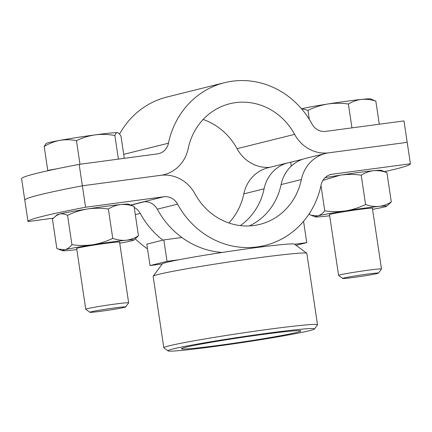 <?xml version="1.0" encoding="UTF-8"?>
<svg xmlns="http://www.w3.org/2000/svg" width="432" height="432" viewBox="0 0 432 432"><rect width="100%" height="100%" fill="white"/><g stroke="black" fill="none" stroke-linecap="round" stroke-linejoin="round"><path stroke-width="0.65" d="M28.004 221.562A216.864 8.316 -8.5 0 1 85.568 207.236L163.831 196.76A14.456 13.414 -104 0 1 177.557 204.142A83.851 77.803 76 0 0 265.032 245.441A83.851 77.803 76 0 0 321.111 184.934A14.456 13.414 -104 0 1 330.777 174.501A14.456 13.414 -104 0 1 332.132 174.242L410.4 163.766L403.996 120.906L325.728 131.377A14.456 13.414 -104 0 1 312.001 123.995A83.851 77.803 76 0 0 224.527 82.696A83.851 77.803 76 0 0 168.453 143.208A14.456 13.414 -104 0 1 158.782 153.641A14.456 13.414 -104 0 1 157.426 153.895L79.159 164.371A216.864 8.316 171.5 0 0 21.6 178.697L24.802 200.129A216.864 8.316 -8.5 0 1 82.366 185.803A216.864 8.316 171.5 0 0 24.802 200.129L28.004 221.562L53.26 218.182M79.159 164.371L82.366 185.803L160.628 175.327A36.142 33.534 -104 0 1 194.945 193.779A62.165 57.683 76 0 0 259.794 224.397A62.165 57.683 76 0 0 301.369 179.534A36.142 33.534 -104 0 1 325.539 153.457A36.142 33.534 -104 0 1 328.93 152.809L407.198 142.333L328.93 152.809A36.142 33.534 -104 0 1 294.619 134.363A62.165 57.683 76 0 0 229.765 103.745A62.165 57.683 76 0 0 188.19 148.603A36.142 33.534 -104 0 1 164.02 174.685A36.142 33.534 -104 0 1 160.628 175.327L82.366 185.803L85.568 207.236M130.88 205.119L144.542 201.717A14.456 13.414 -104 0 1 157.28 209.191A83.851 77.803 76 0 0 181.888 237.487A83.851 77.803 76 0 0 222.161 252.45M249.41 225.92A62.165 57.683 76 0 0 281.092 184.583A36.142 33.534 -104 0 1 305.262 158.501L325.539 153.457M291.254 166.174L290.666 162.238A36.142 33.534 76 0 0 288.257 162.734A36.142 33.534 76 0 0 264.087 188.816A62.165 57.683 -104 0 1 240.295 225.59M162.815 240.154A83.851 77.803 -104 0 1 140.276 213.419A14.456 13.414 76 0 0 134.228 207.425M135.319 238.858A83.851 77.803 76 0 0 147.512 248.8M228.879 222.971A62.165 57.683 76 0 0 243.81 193.865A36.142 33.534 -104 0 1 267.98 167.783L288.257 162.734M384.583 171.628A216.864 8.316 171.5 0 0 410.4 163.766M302.897 159.192L290.666 162.238M181.888 237.487L163.825 239.906L146.815 244.139L150.017 265.567L162.254 263.93M163.825 239.906L167.027 261.338L179.269 259.697M167.027 261.338L150.017 265.567M294.629 244.264L306.752 242.638L296.044 245.306M306.752 242.638L303.561 221.292M173 348.959A74.093 2.84 171.5 0 0 167.989 350.887A74.093 2.84 171.5 0 0 229.138 344.466A74.093 2.84 171.5 0 0 309.398 330.707A74.093 2.84 171.5 0 0 314.442 328.995A74.093 2.84 171.5 0 0 256.019 334.811A74.093 2.84 171.5 0 0 173 348.959M167.989 350.887L163.879 347.852A77.711 2.981 -8.5 0 1 163.809 347.749A77.711 2.981 -8.5 0 1 169.139 345.832A77.711 2.981 -8.5 0 1 254.761 331.198A77.711 2.981 -8.5 0 1 317.52 324.778A77.711 2.981 -8.5 0 1 317.482 324.896L314.442 328.995M153.171 276.183L162.286 263.882A66.868 2.565 -8.5 0 1 166.838 262.337A66.868 2.565 -8.5 0 1 239.263 249.923A66.868 2.565 -8.5 0 1 294.451 244.129L306.769 253.228A77.711 2.981 171.5 0 0 242.633 259.961A77.711 2.981 171.5 0 0 158.463 274.39A77.711 2.981 171.5 0 0 153.171 276.183A77.711 2.981 171.5 0 0 153.133 276.307L163.809 347.749M296.795 332.392A60.404 2.317 171.5 0 0 300.883 330.826A60.404 2.317 171.5 0 0 251.024 336.058A60.404 2.317 171.5 0 0 185.598 347.274A60.404 2.317 171.5 0 0 181.489 348.667A60.404 2.317 171.5 0 0 229.117 343.931A60.404 2.317 171.5 0 0 296.795 332.392M317.52 324.778L306.844 253.336A77.711 2.981 171.5 0 0 306.769 253.228M269.946 167.292A36.142 33.534 -104 0 1 237.055 148.689A62.165 57.683 76 0 0 203.121 119.491M224.527 82.696L166.968 97.027A83.851 77.803 76 0 0 119.524 134.125M89.878 312.293L85.774 309.263A21.686 0.832 -8.5 0 1 85.752 309.231A21.686 0.832 -8.5 0 1 115.047 304.074A21.686 0.832 -8.5 0 1 128.65 302.821A21.686 0.832 -8.5 0 1 128.639 302.854L125.599 306.958A18.074 0.691 -8.5 0 1 101.191 311.229A18.074 0.691 -8.5 0 1 89.878 312.293A18.074 0.691 -8.5 0 1 114.275 307.973A18.074 0.691 -8.5 0 1 125.599 306.958M124.308 158.328L120.998 136.188C119.696 134.039 118.514 132.862 117.461 132.656C116.429 132.624 115.565 133.574 114.874 135.502C108.335 134.303 101.774 134.093 95.191 134.887C88.641 135.859 82.399 137.776 76.459 140.643C70.886 139.558 65.345 139.466 59.837 140.368C54.346 141.448 49.124 143.483 44.172 146.47L45.7 143.964M117.461 132.656A36.142 1.388 171.5 0 1 117.763 132.716L117.461 132.656A36.142 1.388 171.5 0 0 95.191 134.887A36.142 1.388 -8.5 0 0 59.837 140.368A36.142 1.388 171.5 0 0 46.429 143.381L45.695 143.959M118.406 159.116L114.874 135.502M79.99 164.257L76.459 140.643M48.767 170.543L47.752 170.429L44.172 146.47M47.752 170.429L57.807 168.615M379.291 124.211L375.84 101.137L370.597 98.885A36.142 1.388 171.5 0 0 369.949 98.798A36.142 1.388 171.5 0 0 361.638 99.392C356.972 99.97 352.555 101.515 348.386 104.026C341.523 103.021 334.627 103.016 327.699 104.015C320.809 105.197 314.226 107.32 307.967 110.387L302.098 108.74M342.711 278.462L338.607 275.427A21.686 0.832 -8.5 0 1 338.585 275.4A21.686 0.832 -8.5 0 1 355.687 272.02A21.686 0.832 -8.5 0 1 381.483 268.99A21.686 0.832 -8.5 0 1 381.472 269.023L378.432 273.121A18.074 0.691 -8.5 0 1 364.192 275.913A18.074 0.691 -8.5 0 1 342.711 278.462A18.074 0.691 -8.5 0 1 356.945 275.621A18.074 0.691 -8.5 0 1 378.432 273.121M375.84 101.137C371.056 99.571 366.32 98.993 361.638 99.392A36.142 1.388 171.5 0 0 327.699 104.015A36.142 1.388 -8.5 0 0 301.525 108.799M351.95 127.867L348.386 104.026M309.312 119.389L307.967 110.387M119.588 242.201A21.865 0.837 171.5 0 0 119.729 242.039A21.865 0.837 171.5 0 0 106.04 243.329A21.865 0.837 171.5 0 0 76.507 248.497A21.865 0.837 171.5 0 0 76.691 248.616M55.431 216.151L59.519 214.034A36.142 1.388 -8.5 0 0 57.105 214.823L52.445 219.105L56.83 248.443L58.25 249.064L64.859 249.755A36.142 1.388 -8.5 0 1 92.821 244.706C85.849 245.7 78.889 245.695 71.933 244.685C69.784 247.325 67.424 249.016 64.859 249.755A36.142 1.388 -8.5 0 0 62.473 250.722L58.25 249.07M67.549 215.341C73.91 212.274 80.552 210.152 87.48 208.985A36.142 1.388 -8.5 0 0 59.519 214.034C62.116 213.484 64.789 213.921 67.549 215.341L71.933 244.685M112.752 238.351C106.391 241.423 99.749 243.54 92.821 244.706A36.142 1.388 -8.5 0 1 126.09 240.257C121.689 240.608 117.245 239.976 112.752 238.351L108.367 209.012C112.261 206.555 116.392 205.065 120.749 204.536C125.145 204.185 129.589 204.817 134.082 206.442L138.467 235.78C134.573 238.237 130.448 239.728 126.09 240.257A36.142 1.388 -8.5 0 1 133.807 240.062A36.142 1.388 -8.5 0 1 131.393 240.851A36.142 1.388 171.5 0 1 119.734 243.194M134.082 206.442L128.439 204.158A36.142 1.388 -8.5 0 0 120.749 204.536A36.142 1.388 -8.5 0 0 87.48 208.985C94.451 207.992 101.417 208.003 108.367 209.012M133.807 240.062L138.467 235.78M76.842 249.604A36.142 1.388 -8.5 0 1 70.162 250.349A36.142 1.388 -8.5 0 1 62.473 250.722M372.422 208.37A21.865 0.837 171.5 0 0 372.562 208.208A21.865 0.837 171.5 0 0 358.873 209.498A21.865 0.837 171.5 0 0 329.341 214.666A21.865 0.837 171.5 0 0 329.524 214.78M309.474 213.343L309.663 214.612L311.083 215.233L317.693 215.919A36.142 1.388 -8.5 0 1 345.654 210.875C338.683 211.869 331.722 211.858 324.767 210.848C322.618 213.494 320.258 215.185 317.693 215.919A36.142 1.388 -8.5 0 0 315.306 216.891L311.083 215.233M320.981 185.528L324.767 210.848M365.585 204.52C359.23 207.592 352.582 209.709 345.654 210.875A36.142 1.388 -8.5 0 1 378.923 206.426C374.528 206.777 370.078 206.14 365.585 204.52L361.201 175.181C365.099 172.724 369.225 171.229 373.583 170.705C377.978 170.348 382.423 170.986 386.915 172.606L391.3 201.949C387.407 204.406 383.281 205.897 378.923 206.426A36.142 1.388 -8.5 0 1 386.64 206.231A36.142 1.388 -8.5 0 1 384.226 207.02A36.142 1.388 171.5 0 1 372.573 209.358M322.898 180.376L340.313 175.154C347.285 174.161 354.251 174.172 361.201 175.181M386.915 172.606L381.272 170.327A36.142 1.388 -8.5 0 0 373.583 170.705A36.142 1.388 -8.5 0 0 340.313 175.154A36.142 1.388 -8.5 0 0 325.069 177.671M386.64 206.231L391.3 201.949M329.675 215.773A36.142 1.388 -8.5 0 1 322.996 216.513A36.142 1.388 -8.5 0 1 315.306 216.891M163.831 196.76L130.642 205.022M301.369 179.534L281.092 184.583M140.276 213.419L135.313 214.655M332.132 174.242L329.459 174.906M264.087 188.816L243.81 193.865M177.557 204.142L157.28 209.191M294.619 134.363L237.055 148.689M168.453 143.208L123.714 154.343M265.032 245.441L256.516 247.563M164.02 174.685L162.054 175.171M128.65 302.821L119.556 241.99M85.752 309.231L76.658 248.4M381.483 268.99L372.389 208.159M338.585 275.4L329.497 214.569"/></g></svg>
